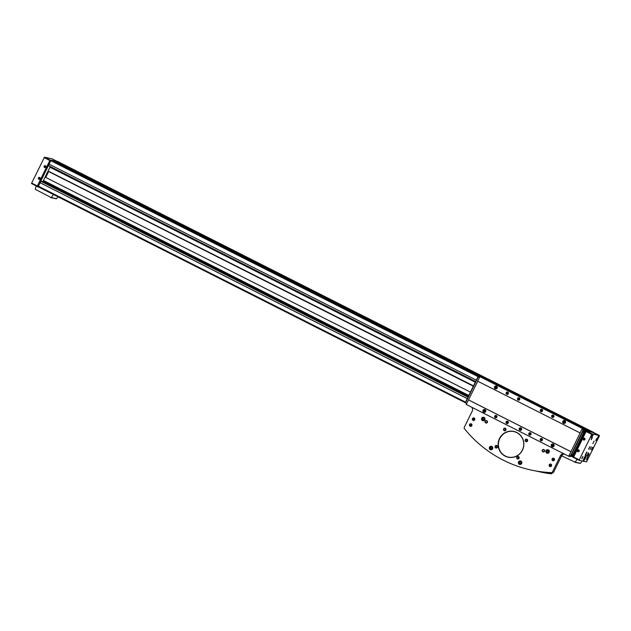 <?xml version="1.0" encoding="UTF-8"?>
<svg xmlns="http://www.w3.org/2000/svg" width="631" height="631" viewBox="0 0 631 631"><rect width="100%" height="100%" fill="white"/><g stroke="black" fill="none" stroke-linecap="round" stroke-linejoin="round"><path stroke-width="0.95" d="M50.283 166.592L43.097 181.207A11.76 2.548 116.8 0 1 42.159 181.483L40.928 181.223L40.487 182.036M49.226 164.257L48.532 165.708L475.6 381.574L48.532 165.708M48.776 165.038L49.186 164.234M40.881 180.931L48.098 166.213M40.132 182.706L38.136 186.776L465.26 402.673L38.136 186.776M503.404 387.055L56.23 161.355M593.842 432.685L57.003 161.418M55.686 161.079L502.789 387.071L55.686 161.079L54.14 160.818M502.584 387.489L53.375 160.747M593.826 432.495L586.286 431.068L573.461 457.467M588.928 431.62L587.153 431.249M588.952 431.47L583.896 428.914L588.952 431.47M591.783 432.227L589.504 431.746M591.815 432.069L562.229 417.115L591.815 432.069M593.755 432.645L599.45 435.516L591.973 433.947L579.061 460.299L586.53 461.868L599.34 435.982L599.45 435.516L592.359 432.345M473.424 386.014L49.431 171.703L473.487 385.888M580.804 440.138L581.537 440.509M480.065 376.675L51.994 160.298L51.032 160.258L49.06 164.17L476.302 380.13M583.801 429.112L588.116 431.288M52.823 160.471L480.475 376.762M583.849 429.017L588.526 431.375M504.832 388.625L559.784 416.397M562.024 417.533L590.048 431.699M55.26 160.984L502.733 387.174M504.981 388.31L559.934 416.081M562.182 417.217L591.381 431.983M504.981 387.86L560.596 415.971M562.182 416.768L592.903 432.298M57.184 161.394L593.314 432.385M39.99 182.674L467.24 398.634M574.557 452.884L575.298 453.255M583.628 434.373L584.361 434.751M40.187 182.714L467.263 398.587M574.581 452.837L575.322 453.208M57.137 161.449L593.258 432.44M55.205 161.039L502.702 387.237M504.95 388.373L559.902 416.144M562.15 417.28L591.334 432.03M52.341 160.44L480.199 376.699M583.817 429.08L588.471 431.43M580.741 440.264L581.474 440.635M473.329 386.204L48.626 171.537L473.345 386.172M580.662 440.422L581.403 440.793M581.388 440.817L578.501 446.716M580.646 440.454L581.34 440.801M48.626 171.537L45.74 177.437L470.434 392.111M577.751 446.354L578.446 446.701M577.452 450.376A0.978 0.954 101.9 0 1 579.1 450.266A0.978 0.954 101.9 0 1 578.359 451.788A0.978 0.954 101.9 0 1 577.452 450.376M583.186 438.663A0.978 0.954 101.9 0 1 584.842 438.553A0.978 0.954 101.9 0 1 584.093 440.075A0.978 0.954 101.9 0 1 583.186 438.663M579.061 460.299L576.9 459.202M587.54 457.073L589.141 453.863L587.54 457.073M591.578 437.733L593.179 434.522L591.578 437.733M585.363 455.487L586.964 452.269L585.363 455.487M597.368 438.955L598.961 435.745L597.368 438.955M583.494 460.748A2.942 0.639 -63.2 0 1 583.462 460.733A2.942 0.639 -63.2 0 1 584.219 457.822A2.942 0.639 -63.2 0 1 586.112 455.487A2.942 0.639 -63.2 0 1 585.394 458.319A2.942 0.639 -63.2 0 1 583.494 460.748M591.215 439.76L592.312 437.425L591.215 439.76M581.892 458.792L582.981 456.458L581.892 458.792M586.538 459.77L587.627 457.436L586.538 459.77M595.861 440.738L596.958 438.403L595.861 440.738M592.856 443.656L594.165 441.03L592.856 443.656M591.413 449.816L592.722 447.19L591.413 449.816M587.114 455.369L588.423 452.742L587.114 455.369M588.557 449.217L589.867 446.582L588.557 449.217M589.985 449.517L591.294 446.882L589.985 449.517M51.032 160.258L49.833 160.487L37.355 185.964L37.245 186.429L38.12 186.61M51.939 158.767L57.169 161.41L51.939 158.767L44.47 157.198L31.66 183.093L31.55 183.55L37.245 186.429L31.55 183.55M38.42 177.918A0.978 0.954 101.9 0 1 40.076 177.808A0.978 0.954 101.9 0 1 39.327 179.33A0.978 0.954 101.9 0 1 38.42 177.918M44.162 166.205A0.978 0.954 101.9 0 1 45.811 166.095A0.978 0.954 101.9 0 1 45.069 167.617A0.978 0.954 101.9 0 1 44.162 166.205M40.834 181.018L40.392 180.49L39.548 182.201L40.218 182.233M48.721 164.92L48.279 164.383L47.443 166.095L48.106 166.127M39.903 182.296L39.761 182.785M49.155 163.981L48.563 164.612M47.79 166.19L40.676 180.718M578.517 451.599A0.805 0.781 101.9 0 1 578.816 450.171M584.251 439.886A0.805 0.781 101.9 0 1 584.551 438.458M39.485 179.141A0.805 0.781 101.9 0 1 39.785 177.713M45.219 167.428A0.805 0.781 101.9 0 1 45.519 166M583.383 438.75A0.805 0.781 101.9 0 1 584.85 439.271A0.805 0.781 101.9 0 1 583.92 439.894A0.805 0.781 101.9 0 1 583.383 438.75M44.351 166.292A0.805 0.781 101.9 0 1 45.818 166.805A0.805 0.781 101.9 0 1 44.888 167.428A0.805 0.781 101.9 0 1 44.351 166.292M38.617 178.005A0.805 0.781 101.9 0 1 40.076 178.518A0.805 0.781 101.9 0 1 39.146 179.141A0.805 0.781 101.9 0 1 38.617 178.005M577.641 450.463A0.805 0.781 101.9 0 1 579.108 450.984A0.805 0.781 101.9 0 1 578.177 451.607A0.805 0.781 101.9 0 1 577.641 450.463M596.768 438.545L595.806 440.438M587.437 457.578L586.483 459.471M582.799 456.599L581.837 458.492M592.123 437.567L591.168 439.46M584.29 457.956L584.211 459.234L585.355 456.891L584.29 457.956M584.385 457.806L584.945 458.098M597.833 437.244L597.786 438.04L598.503 436.573L597.833 437.244M585.836 453.776L585.781 454.572L586.499 453.105L585.836 453.776M592.044 436.021L591.996 436.818L592.714 435.358L592.044 436.021M588.013 455.361L587.958 456.166L588.676 454.699L588.013 455.361M561.645 455.827L575.03 462.152A11.76 11.461 -78.1 0 0 576.908 459.455L576.829 459.187M580.015 463.351L580.386 463.28A11.76 11.461 -78.1 0 0 582.082 460.938M583.533 429.656L583.975 428.764L582.334 428.417L569.17 455.369L570.755 456.15A10.451 0.584 26.1 0 0 571.686 456.473L579.053 460.291M40.068 187.754L36.235 186.161A11.76 11.461 -78.1 0 0 35.257 189.316L51.158 197.542A11.76 11.461 -78.1 0 0 53.249 194.537L53.304 194.443M56.151 198.733L56.522 198.67A11.76 11.461 -78.1 0 0 57.973 196.809M481.713 418.203A1.798 1.751 101.9 0 1 484.987 419.355A1.798 1.751 101.9 0 1 482.904 420.751A1.798 1.751 101.9 0 1 481.713 418.203M489.498 447.237A1.798 1.751 101.9 0 1 492.779 448.389A1.798 1.751 101.9 0 1 490.697 449.785A1.798 1.751 101.9 0 1 489.498 447.237M518.524 461.908A1.798 1.751 101.9 0 1 521.805 463.059A1.798 1.751 101.9 0 1 519.723 464.455A1.798 1.751 101.9 0 1 518.524 461.908M546.02 450.708A1.798 1.751 101.9 0 1 549.301 451.859A1.798 1.751 101.9 0 1 547.219 453.255A1.798 1.751 101.9 0 1 546.02 450.708M499.492 438.513A13.196 12.857 101.9 0 1 521.75 436.983A13.196 12.857 101.9 0 1 511.717 457.475A13.196 12.857 101.9 0 1 499.492 438.513M525.252 439.846A1.309 1.27 101.9 0 1 527.453 439.689A1.309 1.27 101.9 0 1 526.459 441.724A1.309 1.27 101.9 0 1 525.252 439.846M503.625 428.914A1.309 1.27 101.9 0 1 505.825 428.757A1.309 1.27 101.9 0 1 504.832 430.792A1.309 1.27 101.9 0 1 503.625 428.914M495.161 446.188A1.309 1.27 101.9 0 1 497.362 446.038A1.309 1.27 101.9 0 1 496.368 448.065A1.309 1.27 101.9 0 1 495.161 446.188M516.789 457.12A1.309 1.27 101.9 0 1 518.99 456.97A1.309 1.27 101.9 0 1 517.996 458.997A1.309 1.27 101.9 0 1 516.789 457.12M552.125 458.911A1.309 1.27 101.9 0 1 554.326 458.753A1.309 1.27 101.9 0 1 553.332 460.788A1.309 1.27 101.9 0 1 552.125 458.911M469.574 424.489A1.309 1.27 101.9 0 1 471.783 424.34A1.309 1.27 101.9 0 1 470.789 426.367A1.309 1.27 101.9 0 1 469.574 424.489M472.445 418.629A1.309 1.27 101.9 0 1 474.654 418.479A1.309 1.27 101.9 0 1 473.66 420.506A1.309 1.27 101.9 0 1 472.445 418.629M549.254 464.763A1.309 1.27 101.9 0 1 551.462 464.613A1.309 1.27 101.9 0 1 550.469 466.64A1.309 1.27 101.9 0 1 549.254 464.763M471.444 407.074A3.265 3.187 -78.1 0 1 472.256 411.049L464.298 427.29A1.309 1.27 -78.1 0 0 464.448 428.701A122.8 119.693 -78.1 0 0 531.862 470.198A122.8 119.693 -78.1 0 0 551.313 472.611A1.309 1.27 -78.1 0 0 552.511 471.885L560.47 455.637L561.614 455.882L553.655 472.122A1.309 1.27 -78.1 0 1 552.456 472.848A122.8 119.693 -78.1 0 1 533.006 470.434L531.862 470.198M564.082 453.902A3.265 3.187 -78.1 0 0 560.47 455.637M543.599 452.041L544.679 451.307L544.608 449.99L543.244 449.367L542.163 450.1L542.234 451.417L543.599 452.041M486.406 423.133L487.479 422.399L487.408 421.082L486.044 420.451L484.963 421.185L485.042 422.502L486.406 423.133M583.975 428.764L589.622 431.604M559.729 416.507L504.776 388.735L559.729 416.499M502.528 387.6L481.524 376.983L479.891 376.636L477.667 381.179L580.11 432.961M570.968 451.709L568.705 456.237L570.345 456.584L570.59 456.079M533.321 403.327L534.765 404.053L533.321 403.327M561.637 417.683L562.355 416.862L560.076 415.797L559.642 416.673L561.637 417.683L562.355 416.862M582.334 428.417L479.891 376.636M504.437 388.775L505.155 387.955L502.875 386.89L502.442 387.765L504.437 388.775L505.155 387.955M477.975 376.936L478.101 376.652A10.451 0.584 26.1 0 0 477.99 376.683L465.228 402.744A10.451 0.584 26.1 0 0 465.244 402.823L466.695 403.572M477.99 376.683A10.451 0.584 26.1 0 0 478.014 376.762L479.465 377.504M479.639 377.141L478.401 376.81M584.345 430.705L583.557 432.819L584.913 430.516L585.458 430.634L572.688 456.694L572.143 456.584L573.082 454.194L571.686 456.473L573.35 457.317M519.274 428.512A1.309 1.27 101.9 0 1 521.656 429.348A1.309 1.27 101.9 0 1 520.141 430.366A1.309 1.27 101.9 0 1 519.274 428.512M552.937 444.398A1.049 1.017 -78.1 0 0 552.354 446.369L551.999 446.716A1.467 1.436 -78.1 0 0 554.026 445.691A1.467 1.436 -78.1 0 0 552.93 443.956L553.008 443.972A1.467 1.436 101.9 0 1 554.113 445.707A1.467 1.436 101.9 0 1 552.409 446.851A1.467 1.436 -78.1 0 0 552.456 446.858M484.766 409.464A1.467 1.436 -78.1 0 0 484.726 409.456A1.467 1.436 101.9 0 1 485.815 411.183A1.467 1.436 101.9 0 1 484.111 412.327L484.024 412.311A1.467 1.436 -78.1 0 0 485.736 411.167A1.467 1.436 -78.1 0 0 482.983 410.387A1.467 1.436 -78.1 0 0 483.661 412.177M540.27 439.129A1.207 1.175 101.9 0 1 542.313 438.987A1.207 1.175 101.9 0 1 541.39 440.864A1.207 1.175 101.9 0 1 540.27 439.129M528.888 433.371A1.207 1.175 101.9 0 1 530.931 433.229A1.207 1.175 101.9 0 1 530.008 435.106A1.207 1.175 101.9 0 1 528.888 433.371M494.743 416.113A1.207 1.175 101.9 0 1 496.778 415.971A1.207 1.175 101.9 0 1 495.863 417.848A1.207 1.175 101.9 0 1 494.743 416.113M506.125 421.863A1.207 1.175 101.9 0 1 508.168 421.729A1.207 1.175 101.9 0 1 507.245 423.598A1.207 1.175 101.9 0 1 506.125 421.863M570.929 451.701L468.486 399.92L466.262 404.455L568.705 456.237M496.242 386.038A1.467 1.436 -78.1 0 0 496.203 386.03A1.467 1.436 101.9 0 1 497.291 387.757A1.467 1.436 101.9 0 1 495.587 388.901L495.501 388.885A1.467 1.436 -78.1 0 0 497.212 387.742A1.467 1.436 -78.1 0 0 494.459 386.961A1.467 1.436 -78.1 0 0 495.138 388.751M564.414 420.972A1.049 1.017 -78.1 0 0 563.83 422.944L563.475 423.291A1.467 1.436 -78.1 0 0 565.502 422.265A1.467 1.436 -78.1 0 0 564.406 420.53L564.485 420.546A1.467 1.436 101.9 0 1 565.589 422.281A1.467 1.436 101.9 0 1 563.885 423.425A1.467 1.436 -78.1 0 0 563.933 423.433M506.22 392.687A1.207 1.175 101.9 0 1 508.255 392.545A1.207 1.175 101.9 0 1 507.34 394.422A1.207 1.175 101.9 0 1 506.22 392.687M540.365 409.945A1.207 1.175 101.9 0 1 542.408 409.803A1.207 1.175 101.9 0 1 541.485 411.68A1.207 1.175 101.9 0 1 540.365 409.945M551.746 415.703A1.207 1.175 101.9 0 1 553.789 415.561A1.207 1.175 101.9 0 1 552.866 417.438A1.207 1.175 101.9 0 1 551.746 415.703M517.601 398.437A1.207 1.175 101.9 0 1 519.644 398.303A1.207 1.175 101.9 0 1 518.721 400.172A1.207 1.175 101.9 0 1 517.601 398.437M477.77 381.227L468.486 399.92M570.976 451.686L468.604 399.944M572.688 456.694L585.458 430.634L581.94 429.309L580.149 432.969M583.541 432.811L573.082 454.194M581.94 429.309L583.517 430.09A10.451 0.584 26.1 0 0 584.448 430.413L583.58 429.971M477.699 381.195L468.525 399.928M517.712 398.484A1.112 1.081 101.9 0 1 519.581 398.358A1.112 1.081 101.9 0 1 518.737 400.086A1.112 1.081 101.9 0 1 517.712 398.484M517.822 398.547A0.978 0.954 101.9 0 1 519.479 398.429A0.978 0.954 101.9 0 1 518.729 399.951A0.978 0.954 101.9 0 1 517.822 398.547M518.012 398.626A0.805 0.781 101.9 0 1 519.479 399.147A0.805 0.781 101.9 0 1 518.548 399.77A0.805 0.781 101.9 0 1 518.012 398.626M519.108 399.675A0.805 0.781 101.9 0 1 519.352 398.516M551.857 415.75A1.112 1.081 101.9 0 1 553.734 415.616A1.112 1.081 101.9 0 1 552.882 417.343A1.112 1.081 101.9 0 1 551.857 415.75M551.967 415.805A0.978 0.954 101.9 0 1 553.624 415.695A0.978 0.954 101.9 0 1 552.874 417.209A0.978 0.954 101.9 0 1 551.967 415.805M552.164 415.892A0.805 0.781 101.9 0 1 553.632 416.405A0.805 0.781 101.9 0 1 552.701 417.028A0.805 0.781 101.9 0 1 552.164 415.892M553.261 416.933A0.805 0.781 101.9 0 1 553.505 415.774M540.475 409.992A1.112 1.081 101.9 0 1 542.345 409.866A1.112 1.081 101.9 0 1 541.501 411.593A1.112 1.081 101.9 0 1 540.475 409.992M540.586 410.047A0.978 0.954 101.9 0 1 542.242 409.937A0.978 0.954 101.9 0 1 541.493 411.459A0.978 0.954 101.9 0 1 540.586 410.047M540.783 410.134A0.805 0.781 101.9 0 1 542.242 410.655A0.805 0.781 101.9 0 1 541.311 411.278A0.805 0.781 101.9 0 1 540.783 410.134M541.871 411.183A0.805 0.781 101.9 0 1 542.116 410.024M506.322 392.734A1.112 1.081 101.9 0 1 508.2 392.608A1.112 1.081 101.9 0 1 507.356 394.328A1.112 1.081 101.9 0 1 506.322 392.734M506.441 392.79A0.978 0.954 101.9 0 1 508.089 392.679A0.978 0.954 101.9 0 1 507.348 394.201A0.978 0.954 101.9 0 1 506.441 392.79M506.63 392.876A0.805 0.781 101.9 0 1 508.097 393.389A0.805 0.781 101.9 0 1 507.166 394.012A0.805 0.781 101.9 0 1 506.63 392.876M507.726 393.918A0.805 0.781 101.9 0 1 507.971 392.758M506.236 421.91A1.112 1.081 101.9 0 1 508.105 421.784A1.112 1.081 101.9 0 1 507.261 423.511A1.112 1.081 101.9 0 1 506.236 421.91M506.346 421.973A0.978 0.954 101.9 0 1 508.002 421.855A0.978 0.954 101.9 0 1 507.253 423.377A0.978 0.954 101.9 0 1 506.346 421.973M506.535 422.06A0.805 0.781 101.9 0 1 508.002 422.573A0.805 0.781 101.9 0 1 507.072 423.196A0.805 0.781 101.9 0 1 506.535 422.06M507.632 423.101A0.805 0.781 101.9 0 1 507.876 421.942M494.846 416.16A1.112 1.081 101.9 0 1 496.723 416.034A1.112 1.081 101.9 0 1 495.879 417.754A1.112 1.081 101.9 0 1 494.846 416.16M494.964 416.215A0.978 0.954 101.9 0 1 496.613 416.105A0.978 0.954 101.9 0 1 495.871 417.627A0.978 0.954 101.9 0 1 494.964 416.215M495.154 416.302A0.805 0.781 101.9 0 1 496.621 416.815A0.805 0.781 101.9 0 1 495.69 417.446A0.805 0.781 101.9 0 1 495.154 416.302M496.25 417.343A0.805 0.781 101.9 0 1 496.494 416.184M528.999 433.418A1.112 1.081 101.9 0 1 530.868 433.292A1.112 1.081 101.9 0 1 530.024 435.019A1.112 1.081 101.9 0 1 528.999 433.418M529.109 433.481A0.978 0.954 101.9 0 1 530.766 433.363A0.978 0.954 101.9 0 1 530.016 434.885A0.978 0.954 101.9 0 1 529.109 433.481M529.306 433.56A0.805 0.781 101.9 0 1 530.766 434.081A0.805 0.781 101.9 0 1 529.835 434.704A0.805 0.781 101.9 0 1 529.306 433.56M530.395 434.609A0.805 0.781 101.9 0 1 530.639 433.45M540.381 439.176A1.112 1.081 101.9 0 1 542.25 439.042A1.112 1.081 101.9 0 1 541.406 440.769A1.112 1.081 101.9 0 1 540.381 439.176M540.491 439.231A0.978 0.954 101.9 0 1 542.147 439.121A0.978 0.954 101.9 0 1 541.398 440.643A0.978 0.954 101.9 0 1 540.491 439.231M540.688 439.318A0.805 0.781 101.9 0 1 542.155 439.831A0.805 0.781 101.9 0 1 541.224 440.454A0.805 0.781 101.9 0 1 540.688 439.318M541.784 440.359A0.805 0.781 101.9 0 1 542.029 439.2M564.264 422.999A0.978 0.954 101.9 0 1 563.507 421.587A0.978 0.954 101.9 0 1 564.666 421.09M564.816 422.699A0.805 0.781 101.9 0 1 563.696 421.674A0.805 0.781 101.9 0 1 565.053 421.587M564.706 422.762A0.805 0.781 101.9 0 1 564.974 421.484M552.788 446.425A0.978 0.954 101.9 0 1 552.03 445.013A0.978 0.954 101.9 0 1 553.19 444.516M553.34 446.133A0.805 0.781 101.9 0 1 552.22 445.1A0.805 0.781 101.9 0 1 553.576 445.013M553.229 446.188A0.805 0.781 101.9 0 1 553.497 444.91M484.49 411.901A0.978 0.954 101.9 0 1 483.732 410.497A0.978 0.954 101.9 0 1 484.892 410M485.042 411.609A0.805 0.781 101.9 0 1 483.922 410.584A0.805 0.781 101.9 0 1 485.278 410.489M484.931 411.672A0.805 0.781 101.9 0 1 485.2 410.387M495.966 388.475A0.978 0.954 101.9 0 1 495.209 387.071A0.978 0.954 101.9 0 1 496.368 386.574M496.518 388.183A0.805 0.781 101.9 0 1 495.398 387.158A0.805 0.781 101.9 0 1 496.755 387.063M496.408 388.246A0.805 0.781 101.9 0 1 496.676 386.961M584.164 431.139L583.738 432.014L584.164 431.139M572.546 454.856L572.12 455.732L572.546 454.856M560.076 415.797L560.927 416.271L560.494 417.146M560.927 416.271L562.063 416.807M562.071 416.76L560.336 415.908L562.071 416.76M502.875 386.89L503.727 387.363L503.293 388.239M503.727 387.363L504.871 387.891M504.871 387.852L503.136 386.992L504.871 387.852M520.165 430.366A1.309 1.27 101.9 0 1 519.313 428.52A1.309 1.27 101.9 0 1 520.701 427.81M519.865 428.796A0.678 0.655 101.9 0 1 521.096 429.23A0.678 0.655 101.9 0 1 520.315 429.758A0.678 0.655 101.9 0 1 519.865 428.796M564.39 454.052A3.265 3.187 -78.1 0 0 561.614 455.882M541.706 471.925A122.477 119.369 -78.1 0 0 549.609 473.218A1.309 1.27 -78.1 0 0 550.745 472.769M536.689 471.152A122.8 119.693 -78.1 0 0 540.341 471.98L541.453 472.217A122.8 119.693 -78.1 0 0 550.902 473.802A1.309 1.27 -78.1 0 0 552.212 473.084L552.33 472.848M540.341 471.98A122.8 119.693 -78.1 0 0 549.798 473.573A1.309 1.27 -78.1 0 0 551.1 472.848L551.131 472.793M549.498 464.873A1.088 1.057 101.9 0 1 551.478 465.568A1.088 1.057 101.9 0 1 550.216 466.412A1.088 1.057 101.9 0 1 549.498 464.873M550.776 466.372A1.088 1.057 101.9 0 1 551.163 464.542M472.69 418.739A1.088 1.057 101.9 0 1 474.67 419.434A1.088 1.057 101.9 0 1 473.408 420.278A1.088 1.057 101.9 0 1 472.69 418.739M473.96 420.246A1.088 1.057 101.9 0 1 474.346 418.408M469.819 424.6A1.088 1.057 101.9 0 1 471.799 425.294A1.088 1.057 101.9 0 1 470.537 426.138A1.088 1.057 101.9 0 1 469.819 424.6M471.097 426.099A1.088 1.057 101.9 0 1 471.483 424.269M552.37 459.013A1.088 1.057 101.9 0 1 554.349 459.707A1.088 1.057 101.9 0 1 553.087 460.551A1.088 1.057 101.9 0 1 552.37 459.013M553.639 460.52A1.088 1.057 101.9 0 1 554.026 458.69M517.026 457.23A1.088 1.057 101.9 0 1 519.005 457.925A1.088 1.057 101.9 0 1 517.751 458.769A1.088 1.057 101.9 0 1 517.026 457.23M518.43 458.682A1.088 1.057 101.9 0 1 518.785 456.994M495.398 446.298A1.088 1.057 101.9 0 1 497.378 446.993A1.088 1.057 101.9 0 1 496.124 447.836A1.088 1.057 101.9 0 1 495.398 446.298M496.802 447.75A1.088 1.057 101.9 0 1 497.157 446.062M503.861 429.017A1.088 1.057 101.9 0 1 505.849 429.711A1.088 1.057 101.9 0 1 504.587 430.563A1.088 1.057 101.9 0 1 503.861 429.017M505.265 430.476A1.088 1.057 101.9 0 1 505.62 428.788M525.489 439.949A1.088 1.057 101.9 0 1 527.477 440.643A1.088 1.057 101.9 0 1 526.215 441.487A1.088 1.057 101.9 0 1 525.489 439.949M526.893 441.408A1.088 1.057 101.9 0 1 527.248 439.72M499.634 438.577A13.062 12.73 101.9 0 1 523.47 446.953A13.062 12.73 101.9 0 1 508.318 457.112A13.062 12.73 101.9 0 1 499.634 438.577M547.519 449.887A1.798 1.751 101.9 0 1 548.181 449.808M547.448 453.287A1.798 1.751 101.9 0 1 546.872 452.94M548.047 453.224A1.633 1.593 101.9 0 1 547.708 453.192L546.233 450.794L548 449.919A1.633 1.593 101.9 0 1 549.215 451.843A1.633 1.593 101.9 0 1 547.322 453.113A1.633 1.593 101.9 0 1 546.241 450.794A1.633 1.593 101.9 0 1 548 449.919L548.386 449.998A1.633 1.593 101.9 0 1 548.702 450.1M548.386 450.984L547.566 450.566L546.793 451.086L546.848 452.033L547.669 452.443L548.442 451.922L548.386 450.984M520.015 461.087A1.798 1.751 101.9 0 1 520.685 461.009M519.952 464.487A1.798 1.751 101.9 0 1 519.376 464.14M520.543 464.424A1.633 1.593 101.9 0 1 520.212 464.392L518.729 461.995L520.496 461.119A1.633 1.593 101.9 0 1 521.719 463.044A1.633 1.593 101.9 0 1 519.826 464.313A1.633 1.593 101.9 0 1 518.737 461.995A1.633 1.593 101.9 0 1 520.496 461.119L520.883 461.198A1.633 1.593 101.9 0 1 521.206 461.3M520.89 462.184L520.07 461.766L519.297 462.286L519.352 463.233L520.173 463.643L520.938 463.122L520.89 462.184M490.989 446.417A1.798 1.751 101.9 0 1 491.659 446.33M490.926 449.816A1.798 1.751 101.9 0 1 490.35 449.469M491.517 449.753A1.633 1.593 101.9 0 1 491.186 449.722L489.703 447.324L491.47 446.44A1.633 1.593 101.9 0 1 492.693 448.373A1.633 1.593 101.9 0 1 490.8 449.643A1.633 1.593 101.9 0 1 489.711 447.324A1.633 1.593 101.9 0 1 491.47 446.44L491.857 446.527A1.633 1.593 101.9 0 1 492.18 446.63M491.864 447.505L491.044 447.095L490.271 447.616L490.326 448.554L491.147 448.972L491.912 448.452L491.864 447.505M483.204 417.383A1.798 1.751 101.9 0 1 483.874 417.296M483.141 420.782A1.798 1.751 101.9 0 1 482.557 420.435M483.732 420.719A1.633 1.593 101.9 0 1 483.393 420.688L481.918 418.29L483.685 417.406A1.633 1.593 101.9 0 1 484.908 419.331A1.633 1.593 101.9 0 1 483.015 420.601A1.633 1.593 101.9 0 1 481.926 418.29A1.633 1.593 101.9 0 1 483.685 417.406L484.072 417.493A1.633 1.593 101.9 0 1 484.387 417.596M484.072 418.471L483.251 418.061L482.486 418.582L482.534 419.52L483.354 419.938L484.127 419.41L484.072 418.471M547.724 450.644L547.006 451.133L547.061 452.072L547.724 452.411M483.417 418.14L482.699 418.629L482.747 419.568L483.409 419.899M491.202 447.174L490.484 447.663L490.539 448.602L491.194 448.933M520.228 461.845L519.51 462.334L519.565 463.272L520.22 463.611M543.386 451.993L544.679 451.307M544.466 451.26L544.608 449.99M544.395 449.95L543.244 449.367M542.463 450.25A0.978 0.954 101.9 0 1 543.748 449.8A0.978 0.954 101.9 0 1 544.167 451.11A0.978 0.954 101.9 0 1 542.881 451.559A0.978 0.954 101.9 0 1 542.463 450.25M486.193 423.085L487.479 422.399M487.266 422.352L487.408 421.082M487.195 421.035L486.044 420.451M485.263 421.334A0.978 0.954 101.9 0 1 486.548 420.893A0.978 0.954 101.9 0 1 486.974 422.202A0.978 0.954 101.9 0 1 485.689 422.644A0.978 0.954 101.9 0 1 485.263 421.334M513.768 431.557A13.062 12.73 -78.1 0 0 498.679 441.732A13.062 12.73 -78.1 0 0 508.381 457.128M551.991 446.709L552.164 446.33L552.409 446.851M553.024 444.413C551.865 444.342 551.636 444.997 552.354 446.369L552.172 446.33A1.049 1.017 -78.1 0 0 553.624 445.604A1.049 1.017 -78.1 0 0 551.668 445.052A1.049 1.017 -78.1 0 0 552.164 446.33L551.967 446.701A1.467 1.436 -78.1 0 1 552.93 443.956C551.084 444.421 550.76 445.336 551.959 446.701M483.693 412.185L483.701 412.201A1.467 1.436 -78.1 0 0 484.024 412.311L483.874 411.814A1.049 1.017 -78.1 0 0 485.326 411.081A1.049 1.017 -78.1 0 0 483.37 410.536A1.049 1.017 -78.1 0 0 483.867 411.806L483.859 412.224M483.89 412.24L484.064 411.854L483.669 412.185C482.463 410.813 482.786 409.898 484.632 409.432L484.718 409.456M563.467 423.283L563.641 422.904L563.885 423.425M564.508 420.987C563.341 420.916 563.112 421.571 563.83 422.944L563.649 422.904A1.049 1.017 -78.1 0 0 565.1 422.178A1.049 1.017 -78.1 0 0 563.144 421.626A1.049 1.017 -78.1 0 0 563.641 422.904L563.444 423.275A1.467 1.436 -78.1 0 1 564.406 420.53C562.56 420.995 562.237 421.91 563.436 423.275M495.169 388.759L495.177 388.775A1.467 1.436 -78.1 0 0 495.501 388.885L495.351 388.388A1.049 1.017 -78.1 0 0 496.802 387.655A1.049 1.017 -78.1 0 0 494.846 387.111A1.049 1.017 -78.1 0 0 495.343 388.38L495.335 388.799M495.367 388.814L495.54 388.428L495.146 388.759C493.939 387.387 494.262 386.472 496.108 386.006L496.195 386.022M534.441 403.879L533.716 403.556M533.463 403.398L534.623 403.974L533.463 403.398M520.039 428.891A0.473 0.457 101.9 0 1 520.425 428.623L520.07 429.356A0.473 0.457 101.9 0 1 520.039 428.891L520.591 428.709M520.835 428.835L520.425 428.623A0.473 0.457 101.9 0 1 520.867 429.301L520.835 428.835M520.48 429.561A0.473 0.457 101.9 0 1 520.07 429.356L520.867 429.301A0.473 0.457 101.9 0 1 520.48 429.561M520.741 428.504A0.655 0.639 101.9 0 1 520.804 429.64A0.655 0.639 101.9 0 1 519.818 429.135A0.655 0.639 101.9 0 1 520.741 428.504M520.283 429.403L520.267 429.167A0.41 0.394 101.9 0 0 520.536 429.53L520.07 429.356M520.646 428.733A0.41 0.394 101.9 0 0 520.267 429.167L520.26 428.93M50.062 167.278L475.285 382.212M582.602 436.463L583.107 436.715M43.571 180.529L468.794 395.463M576.111 449.714L576.852 450.084M51.198 160.132L479.82 376.786M583.714 429.301L587.319 431.123M53.493 160.613L502.536 387.584M505.037 388.207L559.981 415.979L505.037 388.207M56.356 161.22L502.86 386.913M505.108 388.049L560.06 415.821M562.308 416.957L592.477 432.211M38.286 186.161L465.528 402.121M572.853 456.363L573.587 456.741M50.764 160.684L478.038 376.66M585.331 430.886L586.081 431.273M48.548 165.645L475.624 381.518M43.097 181.207L468.431 396.197M575.748 450.439L576.489 450.818M42.159 181.483L468.139 396.804M575.456 451.047L576.111 451.378M40.928 181.223L467.997 397.096M40.889 181.286L467.965 397.151M591.973 433.947L586.286 431.068M591.657 434.357L585.962 431.486M579.171 459.833L573.484 456.962M44.47 157.198L50.157 160.069M44.146 157.616L49.833 160.487M31.66 183.093L37.355 185.964M585.111 456.331A2.287 0.497 -63.2 0 1 585.41 457.467A2.287 0.497 -63.2 0 1 583.612 460.078A2.287 0.497 -63.2 0 1 583.549 459.431M598.472 436.092L597.336 438.348M586.475 452.624L585.339 454.872M592.69 434.877L591.547 437.125M588.652 454.217L587.516 456.465M575.03 462.152L580.386 463.28M576.908 459.455L577.736 459.628M51.158 197.542L56.522 198.67M53.249 194.537L53.667 194.624M583.738 435.351L583.131 436.565M583.904 435.248L583.147 436.755L584.093 435.295M575.851 451.457L575.235 452.672M576.016 451.354L575.251 452.861L576.206 451.402M48.69 164.715L47.948 166.229L48.69 164.715M40.802 180.821L40.053 182.335L40.802 180.821M478.014 376.762L465.244 402.823M583.517 430.09L570.755 456.15M583.202 429.94L570.432 456.008M584.913 430.516L583.659 429.885M478.235 376.888L465.465 402.949M478.487 376.723L479.576 377.275M572.435 454.777L572.861 454.296M551.313 472.611L552.456 472.848M552.511 471.885L553.655 472.122M549.609 473.218L545.641 472.382M549.798 473.573L550.902 473.802M551.1 472.848L552.212 473.084M546.367 450.873A1.436 1.404 101.9 0 1 548.789 450.708A1.436 1.404 101.9 0 1 547.7 452.94A1.436 1.404 101.9 0 1 546.367 450.873M518.863 462.073A1.436 1.404 101.9 0 1 521.293 461.908A1.436 1.404 101.9 0 1 520.196 464.14A1.436 1.404 101.9 0 1 518.863 462.073M489.837 447.403A1.436 1.404 101.9 0 1 492.267 447.237A1.436 1.404 101.9 0 1 491.17 449.469A1.436 1.404 101.9 0 1 489.837 447.403M482.052 418.361A1.436 1.404 101.9 0 1 484.474 418.195A1.436 1.404 101.9 0 1 483.385 420.427A1.436 1.404 101.9 0 1 482.052 418.361M484.64 409.874A1.049 1.017 -78.1 0 0 484.206 411.909M496.116 386.448A1.049 1.017 -78.1 0 0 495.682 388.483M57.705 161.504L593.834 432.495M583.265 460.251C583.407 460.843 584.125 459.912 585.426 457.451L585.513 455.55M597.202 438.679C597.115 439.807 599.695 434.933 598.606 435.745M585.197 455.211C585.118 456.339 587.69 451.457 586.601 452.277M591.413 437.464C591.326 438.584 593.905 433.71 592.817 434.522M587.374 456.805C587.295 457.925 589.867 453.05 588.786 453.863M574.731 462.247L580.086 463.375M50.866 197.629L56.222 198.765M584.456 430.413L583.241 429.798M583.415 432.566L584.44 430.523M571.789 456.284L572.822 454.241M552.409 446.417C553.797 446.007 553.947 445.32 552.843 444.374M484.734 409.89C483.567 409.819 483.338 410.473 484.056 411.846L484.3 411.933M484.111 411.893C485.507 411.483 485.649 410.805 484.545 409.85M563.885 422.991C565.273 422.581 565.423 421.894 564.319 420.948M496.211 386.464C495.043 386.393 494.814 387.048 495.532 388.42L495.777 388.507M495.587 388.467C496.983 388.057 497.125 387.371 496.021 386.424"/></g></svg>
